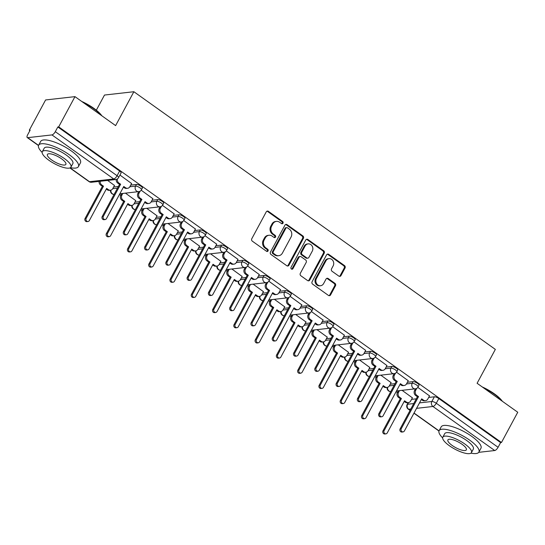 <?xml version="1.0" encoding="UTF-8"?>
<svg xmlns="http://www.w3.org/2000/svg" width="545" height="545" viewBox="0 0 545 545"><rect width="100%" height="100%" fill="white"/><g stroke="black" fill="none" stroke-linecap="round" stroke-linejoin="round"><path stroke-width="0.82" d="M282.991 223.191A1.24 1.09 83.5 0 0 282.617 221.481L268.385 211.337A1.771 1.56 83.5 0 0 266.246 211.876L251.79 238.724A1.771 1.56 83.5 0 0 252.328 241.169L266.553 251.306A1.24 1.09 83.5 0 0 268.051 250.932A1.24 1.09 83.5 0 0 267.677 249.222L265.837 247.907A5.675 4.987 83.5 0 1 264.121 240.079L265.326 237.845A5.675 4.987 83.5 0 1 268.971 235.263A5.675 4.987 83.5 0 1 272.18 236.128L274.019 237.436A1.24 1.09 83.5 0 0 275.518 237.061A1.24 1.09 83.5 0 0 275.143 235.351L273.304 234.037A5.675 4.987 83.5 0 1 271.587 226.209L272.793 223.975A5.675 4.987 83.5 0 1 276.438 221.393A5.675 4.987 83.5 0 1 279.646 222.258L281.493 223.566A1.24 1.09 83.5 0 0 282.991 223.191M281.751 223.702A1.24 1.09 83.5 0 0 281.758 221.577L267.534 211.433A1.771 1.56 83.5 0 0 266.961 211.188M266.812 251.449A1.24 1.09 83.5 0 0 266.818 249.317L264.979 248.009L265.837 247.907M274.285 237.572A1.24 1.09 83.5 0 0 274.292 235.447L272.446 234.132L273.304 234.037M338.84 276.111A1.771 1.56 83.5 0 0 340.986 275.572L345.04 268.045A1.771 1.56 83.5 0 0 344.508 265.599L328.703 254.338A1.771 1.56 83.5 0 0 326.564 254.869L312.108 281.717A1.771 1.56 83.5 0 0 312.646 284.163L328.444 295.424A1.771 1.56 83.5 0 0 330.583 294.893L335.482 285.791A1.771 1.56 83.5 0 0 334.95 283.346L328.185 278.529A1.771 1.56 83.5 0 0 326.046 279.06L323.614 283.577A4.742 4.169 83.5 0 1 320.569 285.737A4.742 4.169 83.5 0 1 316.536 283.502A4.742 4.169 83.5 0 1 316.454 278.468L325.971 260.796A4.742 4.169 83.5 0 1 329.017 258.637A4.742 4.169 83.5 0 1 333.043 260.871A4.742 4.169 83.5 0 1 333.131 265.899L331.544 268.849A1.771 1.56 83.5 0 0 332.082 271.294L338.84 276.111M51.952 134.915L27.713 137.66A3.611 1.356 -54.5 0 1 27.25 137.558A3.611 1.356 -54.5 0 1 27.632 134.813L30.173 130.105L29.314 130.201L45.596 99.96L74.978 96.635L115.622 125.609L133.872 91.723L495.344 349.393L477.1 383.278L517.75 412.252L501.468 442.492L58.697 126.869L57.838 126.971L55.304 131.679L117.093 175.728A3.611 1.07 28.3 0 1 118.558 177.629L121.099 172.922A3.611 1.07 28.3 0 0 119.627 171.014L117.093 175.728A3.611 1.356 -54.5 0 1 113.742 178.958L51.952 134.915A3.611 1.356 -54.5 0 0 55.304 131.679M74.978 96.635L58.697 126.869M303.401 238.363A1.771 1.56 83.5 0 0 302.863 235.917L287.065 224.656A1.771 1.56 83.5 0 0 284.926 225.187L270.47 252.035A1.771 1.56 83.5 0 0 271.001 254.481L286.806 265.742A1.771 1.56 83.5 0 0 288.945 265.211L303.401 238.363L302.543 238.458A1.771 1.56 83.5 0 0 302.005 236.012L286.207 224.751A1.771 1.56 83.5 0 0 285.641 224.499M307.884 239.493L323.682 250.755A1.771 1.56 83.5 0 1 324.221 253.2L309.764 280.048A1.771 1.56 83.5 0 1 307.625 280.586L300.86 275.763A1.771 1.56 83.5 0 1 300.329 273.317L306.188 262.431A1.771 1.56 83.5 0 0 305.65 259.985L301.167 256.79A1.771 1.56 83.5 0 0 299.028 257.329L292.924 268.665A1.24 1.09 83.5 0 1 291.05 267.322L305.745 240.032A1.771 1.56 83.5 0 1 307.884 239.493L307.033 239.589L322.831 250.85L323.682 250.755M411.536 399.376L416.298 398.838M428.67 397.434L434.379 396.787L431.844 401.502A3.611 1.07 28.3 0 1 436.286 403.252L498.076 447.295A3.611 1.356 125.5 0 1 494.724 450.531L478.735 452.343M29.314 130.201L29.893 130.616M119.471 194.463L120.738 195.369M140.753 209.634L142.013 210.534M162.029 224.806L163.296 225.705M183.311 239.97L184.571 240.87M204.593 255.142L205.853 256.041M225.868 270.306L227.136 271.206M247.151 285.478L248.411 286.377M268.426 300.642L269.693 301.542M289.708 315.814L290.969 316.713M310.984 330.978L312.251 331.885M332.266 346.15L333.526 347.049M353.548 361.321L354.809 362.221M374.824 376.486L376.091 377.385M396.106 391.657L397.366 392.557M96.329 110.199L104.49 95.048L133.872 91.723M471.207 453.195L470.778 453.242M501.468 442.492L500.61 442.588L498.076 447.295M114.464 185.457L107.631 180.436M131.597 183.522L119.948 175.061M135.746 200.628L125.452 193.141M152.873 198.687L141.196 190.205M157.021 215.8L146.734 208.306M174.155 213.858L162.471 205.376M178.304 230.964L168.01 223.477M195.437 229.023L183.754 220.541M199.579 246.136L189.292 238.642M216.712 244.194L205.029 235.713M220.861 261.3L210.574 253.813M237.995 259.359L226.311 250.884M242.144 276.472L231.85 268.985M259.27 274.53L247.587 266.049M263.419 291.636L253.132 284.149M280.552 289.702L268.869 281.22M284.701 306.808L274.408 299.321M301.828 304.866L290.151 296.385M305.977 321.972L295.69 314.485M323.11 320.038L311.427 311.556M327.259 337.144L316.965 329.657M344.392 335.202L332.709 326.721M348.534 352.315L338.247 344.822M365.668 350.374L353.984 341.892M369.817 367.48L359.53 359.993M386.95 365.538L375.267 357.057M391.099 382.651L380.805 375.158M408.225 380.71L396.549 372.228M390.254 384.211L395.016 383.673M407.387 382.27L413.096 381.623L412.197 383.292A3.611 1.07 28.3 0 1 416.06 384.661A3.611 1.07 28.3 0 1 418.11 386.95L419.01 385.281A3.611 1.07 -151.7 0 0 416.959 382.985A3.611 1.07 -151.7 0 0 413.096 381.623M368.979 369.04L373.741 368.502M386.105 367.098L391.821 366.451L390.922 368.127A3.611 1.07 28.3 0 1 394.778 369.49A3.611 1.07 28.3 0 1 396.828 371.785L397.727 370.109A3.611 1.07 -151.7 0 0 395.684 367.82A3.611 1.07 -151.7 0 0 391.821 366.451M347.696 353.875L352.458 353.33M364.83 351.934L370.539 351.287L369.639 352.956A3.611 1.07 28.3 0 1 373.502 354.325A3.611 1.07 28.3 0 1 375.553 356.614L376.452 354.945A3.611 1.07 -151.7 0 0 374.401 352.649A3.611 1.07 -151.7 0 0 370.539 351.287M326.421 338.704L331.176 338.166M343.548 336.762L349.263 336.115L348.364 337.791A3.611 1.07 28.3 0 1 352.22 339.154A3.611 1.07 28.3 0 1 354.27 341.442L355.17 339.773A3.611 1.07 -151.7 0 0 353.119 337.484A3.611 1.07 -151.7 0 0 349.263 336.115M305.139 323.532L309.901 322.994M322.272 321.598L327.981 320.951L327.082 322.62A3.611 1.07 28.3 0 1 330.944 323.982A3.611 1.07 28.3 0 1 332.988 326.278L333.894 324.609A3.611 1.07 -151.7 0 0 331.844 322.313A3.611 1.07 -151.7 0 0 327.981 320.951M283.856 308.368L288.618 307.83M300.99 306.426L306.706 305.779L305.8 307.448A3.611 1.07 28.3 0 1 309.662 308.817A3.611 1.07 28.3 0 1 311.713 311.106L312.612 309.437A3.611 1.07 -151.7 0 0 310.561 307.148A3.611 1.07 -151.7 0 0 306.706 305.779M262.581 293.196L267.343 292.658M279.714 291.262L285.423 290.614L284.524 292.284A3.611 1.07 28.3 0 1 288.387 293.646A3.611 1.07 28.3 0 1 290.43 295.942L291.33 294.266A3.611 1.07 -151.7 0 0 289.286 291.977A3.611 1.07 -151.7 0 0 285.423 290.614M241.299 278.032L246.061 277.494M258.432 276.09L264.141 275.443L263.242 277.112A3.611 1.07 28.3 0 1 267.104 278.481A3.611 1.07 28.3 0 1 269.155 280.77L270.054 279.101A3.611 1.07 -151.7 0 0 268.004 276.805A3.611 1.07 -151.7 0 0 264.141 275.443M220.023 262.86L224.778 262.322M237.15 260.919L242.866 260.272L241.966 261.947A3.611 1.07 28.3 0 1 245.822 263.31A3.611 1.07 28.3 0 1 247.873 265.606L248.772 263.93A3.611 1.07 -151.7 0 0 246.728 261.641A3.611 1.07 -151.7 0 0 242.866 260.272M198.741 247.696L203.503 247.158M215.875 245.754L221.583 245.107L220.684 246.776A3.611 1.07 28.3 0 1 224.547 248.145A3.611 1.07 28.3 0 1 226.597 250.434L227.497 248.765A3.611 1.07 -151.7 0 0 225.446 246.469A3.611 1.07 -151.7 0 0 221.583 245.107M177.466 232.524L182.221 231.986M194.592 230.583L200.308 229.935L199.409 231.611A3.611 1.07 28.3 0 1 203.265 232.974A3.611 1.07 28.3 0 1 205.315 235.27L206.214 233.594A3.611 1.07 -151.7 0 0 204.164 231.305A3.611 1.07 -151.7 0 0 200.308 229.935M156.183 217.36L160.945 216.815M173.317 215.418L179.026 214.771L178.126 216.44A3.611 1.07 28.3 0 1 181.989 217.809A3.611 1.07 28.3 0 1 184.033 220.098L184.932 218.429A3.611 1.07 -151.7 0 0 182.888 216.133A3.611 1.07 -151.7 0 0 179.026 214.771M134.901 202.188L139.663 201.65M152.035 200.247L157.743 199.599L156.844 201.275A3.611 1.07 28.3 0 1 160.707 202.638A3.611 1.07 28.3 0 1 162.757 204.927L163.657 203.258A3.611 1.07 -151.7 0 0 161.606 200.969A3.611 1.07 -151.7 0 0 157.743 199.599M113.626 187.017L118.388 186.479M130.752 185.082L136.468 184.435L135.569 186.104A3.611 1.07 28.3 0 1 139.431 187.466A3.611 1.07 28.3 0 1 141.475 189.762L142.374 188.093A3.611 1.07 -151.7 0 0 140.331 185.797A3.611 1.07 -151.7 0 0 136.468 184.435M429.508 395.874L417.824 387.393M412.374 397.816L402.087 390.329M500.61 442.588L438.82 398.538A3.611 1.07 -151.7 0 0 434.379 396.787M57.838 126.971L119.627 171.014M276.438 221.393L275.586 221.488A5.675 4.987 83.5 0 0 271.935 224.07L272.793 223.975M272.446 234.132A5.675 4.987 83.5 0 1 270.736 226.311L271.935 224.07M268.971 235.263L268.113 235.358A5.675 4.987 83.5 0 0 264.468 237.94L265.326 237.845M264.979 248.009A5.675 4.987 83.5 0 1 263.262 240.181L264.468 237.94M287.372 265.994A1.771 1.56 83.5 0 0 288.087 265.306L302.543 238.458M287.413 227.79A1.24 1.09 83.5 0 0 285.914 228.164L273.229 251.736A1.24 1.09 83.5 0 0 273.604 253.445L275.545 254.828A5.675 4.987 83.5 0 0 278.754 255.694A5.675 4.987 83.5 0 0 282.399 253.112L291.071 237A5.675 4.987 83.5 0 0 289.354 229.172L287.413 227.79M286.711 227.599L285.853 227.701A1.24 1.09 83.5 0 0 285.055 228.266L285.914 228.164M278.754 255.694L277.896 255.789A5.675 4.987 83.5 0 1 274.687 254.924L272.745 253.541A1.24 1.09 83.5 0 1 272.371 251.831L285.055 228.266M308.191 280.839A1.771 1.56 83.5 0 0 308.906 280.144L323.362 253.296A1.771 1.56 83.5 0 0 322.831 250.85M300.166 256.518L299.307 256.613A1.771 1.56 83.5 0 0 298.17 257.424L292.066 268.76L292.924 268.665M291.684 269.175A1.24 1.09 83.5 0 0 292.066 268.76M312.271 251.136A4.742 4.169 83.5 0 0 312.183 246.102A4.742 4.169 83.5 0 0 308.157 243.867A4.742 4.169 83.5 0 0 305.111 246.027L301.753 252.253A1.771 1.56 83.5 0 0 302.291 254.699L306.774 257.901A1.771 1.56 83.5 0 0 308.92 257.363L312.271 251.136M308.157 243.867L307.298 243.962A4.742 4.169 83.5 0 0 304.253 246.122L305.111 246.027M307.782 258.166L306.924 258.269A1.771 1.56 83.5 0 1 305.922 257.996L301.433 254.801A1.771 1.56 83.5 0 1 300.901 252.349L304.253 246.122M307.033 239.589A1.771 1.56 83.5 0 0 306.46 239.344M329.017 258.637L328.158 258.732A4.742 4.169 83.5 0 0 325.113 260.892L325.971 260.796M320.569 285.737L319.711 285.832A4.742 4.169 83.5 0 1 315.684 283.598A4.742 4.169 83.5 0 1 315.596 278.563L325.113 260.892M329.01 295.676A1.771 1.56 83.5 0 0 329.732 294.988L334.63 285.887A1.771 1.56 83.5 0 0 334.092 283.441L327.327 278.624A1.771 1.56 83.5 0 0 326.762 278.372M339.412 276.363A1.771 1.56 83.5 0 0 340.128 275.675L344.181 268.14A1.771 1.56 83.5 0 0 343.65 265.694L327.852 254.433A1.771 1.56 83.5 0 0 327.286 254.181M100.219 181.274A3.611 3.175 83.5 0 0 101.731 184.918L103.502 186.186L86.199 218.32A2.078 1.826 83.5 0 0 89.339 220.561L106.643 188.42L108.414 189.687A3.611 3.175 83.5 0 0 110.458 190.239L109.341 190.362A3.611 3.175 -96.5 0 1 107.304 189.81L106.282 189.088M110.458 190.239A3.611 3.175 83.5 0 0 112.781 188.59L114.525 185.348M88.004 221.508L86.887 221.631A2.078 1.826 -96.5 0 1 85.088 218.45L102.392 186.308L100.614 185.048A3.611 3.175 -96.5 0 1 99.101 181.396M102.392 186.308L103.502 186.186M117.427 178.896A3.611 3.175 83.5 0 0 118.864 182.984L120.636 184.244L119.519 184.374L117.747 183.106A3.611 3.175 -96.5 0 1 116.235 179.428M120.636 184.244L103.332 216.379A2.078 1.826 83.5 0 0 106.466 218.62L123.77 186.479L125.548 187.746A3.611 3.175 83.5 0 0 127.591 188.297L126.474 188.42A3.611 3.175 -96.5 0 1 124.43 187.868L123.415 187.146M105.13 219.567L104.02 219.69A2.078 1.826 -96.5 0 1 102.215 216.508L119.519 184.374M127.591 188.297A3.611 3.175 83.5 0 0 129.908 186.649L131.658 183.406M122.816 193.441L121.917 195.103A3.611 3.175 83.5 0 0 123.007 200.09L124.785 201.35L107.481 233.492A2.078 1.826 83.5 0 0 110.615 235.726L127.918 203.592L129.696 204.852A3.611 3.175 83.5 0 0 131.733 205.404L130.623 205.533A3.611 3.175 -96.5 0 1 128.579 204.981L127.564 204.252M131.733 205.404A3.611 3.175 83.5 0 0 134.056 203.762L135.8 200.519M109.279 236.673L108.169 236.803A2.078 1.826 -96.5 0 1 106.364 233.614L123.667 201.48L121.896 200.213A3.611 3.175 -96.5 0 1 120.806 195.233L121.917 195.103M121.705 193.564L120.806 195.233M123.667 201.48L124.785 201.35M144.098 208.606L143.199 210.275A3.611 3.175 83.5 0 0 144.289 215.255L146.06 216.522L128.756 248.656A2.078 1.826 83.5 0 0 131.897 250.898L149.201 218.756L150.972 220.023A3.611 3.175 83.5 0 0 153.016 220.575L151.905 220.698A3.611 3.175 -96.5 0 1 149.861 220.146L148.839 219.424M153.016 220.575A3.611 3.175 83.5 0 0 155.339 218.927L157.083 215.684M130.562 251.845L129.444 251.967A2.078 1.826 -96.5 0 1 127.646 248.786L144.95 216.651L143.178 215.384A3.611 3.175 -96.5 0 1 142.082 210.397L143.199 210.275M142.981 208.735L142.082 210.397M144.95 216.651L146.06 216.522M140.126 191.166L139.05 193.168A3.611 3.175 83.5 0 0 140.14 198.148L141.911 199.416L140.801 199.538L139.03 198.278A3.611 3.175 -96.5 0 1 137.933 193.291L138.832 191.622M141.911 199.416L124.607 231.55A2.078 1.826 83.5 0 0 127.748 233.785L145.052 201.65L146.823 202.91A3.611 3.175 83.5 0 0 148.867 203.462L147.756 203.592A3.611 3.175 -96.5 0 1 145.713 203.04L144.691 202.311M126.413 234.732L125.295 234.861A2.078 1.826 -96.5 0 1 123.497 231.679L140.801 199.538M148.867 203.462A3.611 3.175 83.5 0 0 151.19 201.82L152.934 198.578M161.409 206.33L160.325 208.333A3.611 3.175 83.5 0 0 161.422 213.32L163.193 214.58L162.083 214.71L160.305 213.442A3.611 3.175 -96.5 0 1 159.215 208.463L160.114 206.787M163.193 214.58L145.89 246.722A2.078 1.826 83.5 0 0 149.023 248.956L166.334 216.815L168.105 218.082A3.611 3.175 83.5 0 0 170.149 218.634L169.032 218.756A3.611 3.175 -96.5 0 1 166.988 218.204L165.973 217.482M147.688 249.903L146.578 250.026A2.078 1.826 -96.5 0 1 144.772 246.844L162.083 214.71M170.149 218.634A3.611 3.175 83.5 0 0 172.465 216.985L174.216 213.742M81.743 101.459A22.038 6.52 28.3 0 1 93.924 108.387A22.038 6.52 28.3 0 1 101.854 115.792M101.329 115.417A22.583 6.676 -151.7 0 0 93.938 108.809A22.583 6.676 -151.7 0 0 83.31 102.576M70.448 167.662A22.583 6.676 -151.7 0 0 78.405 166.62A22.583 6.676 -151.7 0 0 69.229 154.698A22.583 6.676 -151.7 0 0 38.634 145.208A22.583 6.676 -151.7 0 0 42.142 152.423M78.405 166.62L80.449 162.819A22.583 6.676 -151.7 0 0 71.272 150.904A22.583 6.676 -151.7 0 0 40.684 141.407L38.634 145.208M42.319 151.701L44.206 148.206A16.261 4.81 28.3 0 1 66.231 155.039A16.261 4.81 28.3 0 1 72.832 163.623L70.952 167.117A16.261 4.81 -151.7 0 0 64.344 158.534A16.261 4.81 -151.7 0 0 42.319 151.701A16.261 4.81 -151.7 0 0 48.927 160.285A16.261 4.81 -151.7 0 0 70.952 167.117M61.605 158.847A10.478 3.1 -151.7 0 0 47.415 154.439A10.478 3.1 -151.7 0 0 51.673 159.971A10.478 3.1 -151.7 0 0 65.863 164.379A10.478 3.1 -151.7 0 0 61.605 158.847M482.236 386.936A22.038 6.52 28.3 0 1 494.41 393.865A22.038 6.52 28.3 0 1 502.347 401.27M501.816 400.895A22.583 6.676 -151.7 0 0 494.424 394.287A22.583 6.676 -151.7 0 0 483.796 388.047M470.941 453.14A22.583 6.676 -151.7 0 0 478.892 452.098A22.583 6.676 -151.7 0 0 469.715 440.176A22.583 6.676 -151.7 0 0 439.127 430.686A22.583 6.676 -151.7 0 0 442.629 437.901M478.892 452.098L480.935 448.297A22.583 6.676 -151.7 0 0 471.759 436.381A22.583 6.676 -151.7 0 0 441.171 426.885L439.127 430.686M442.812 437.179L444.693 433.684A16.261 4.81 28.3 0 1 466.718 440.517A16.261 4.81 28.3 0 1 473.326 449.1L471.445 452.595A16.261 4.81 -151.7 0 0 464.837 444.012A16.261 4.81 -151.7 0 0 442.812 437.179A16.261 4.81 -151.7 0 0 449.421 445.762A16.261 4.81 -151.7 0 0 471.445 452.595M462.092 444.325A10.478 3.1 -151.7 0 0 447.901 439.917A10.478 3.1 -151.7 0 0 452.159 445.449A10.478 3.1 -151.7 0 0 466.35 449.857A10.478 3.1 -151.7 0 0 462.092 444.325M165.373 223.777L164.474 225.439A3.611 3.175 83.5 0 0 165.571 230.426L167.342 231.693L150.038 263.828A2.078 1.826 83.5 0 0 153.172 266.062L170.476 233.928L172.254 235.188A3.611 3.175 83.5 0 0 174.298 235.74L173.181 235.869A3.611 3.175 -96.5 0 1 171.137 235.317L170.122 234.588M174.298 235.74A3.611 3.175 83.5 0 0 176.614 234.098L178.365 230.855M151.837 267.009L150.727 267.139A2.078 1.826 -96.5 0 1 148.921 263.957L166.225 231.816L164.454 230.555A3.611 3.175 -96.5 0 1 163.364 225.569L164.474 225.439M164.263 223.9L163.364 225.569M166.225 231.816L167.342 231.693M186.656 238.942L185.756 240.611A3.611 3.175 83.5 0 0 186.846 245.597L188.625 246.858L171.314 278.999A2.078 1.826 83.5 0 0 174.454 281.234L191.758 249.092L193.529 250.359A3.611 3.175 83.5 0 0 195.573 250.911L194.463 251.034A3.611 3.175 -96.5 0 1 192.419 250.482L191.397 249.76M199.232 255.08A3.611 3.611 0 0 1 195.601 250.904A3.611 3.175 83.5 0 0 197.896 249.263L199.64 246.02M173.119 282.181L172.009 282.303A2.078 1.826 -96.5 0 1 170.204 279.122L187.507 246.987L185.736 245.72A3.611 3.175 -96.5 0 1 184.639 240.74L185.756 240.611M185.538 239.071L184.639 240.74M187.507 246.987L188.625 246.858M207.931 254.113L207.039 255.782A3.611 3.175 83.5 0 0 208.129 260.762L209.9 262.029L192.596 294.164A2.078 1.826 83.5 0 0 195.737 296.398L213.041 264.264L214.812 265.524A3.611 3.175 83.5 0 0 216.856 266.076L215.738 266.205A3.611 3.175 -96.5 0 1 213.695 265.653L212.679 264.931M216.856 266.076A3.611 3.175 83.5 0 0 219.179 264.434L220.923 261.191M194.402 297.345L193.284 297.475A2.078 1.826 -96.5 0 1 191.486 294.293L208.79 262.152L207.011 260.892A3.611 3.175 -96.5 0 1 205.921 255.905L207.039 255.782M206.821 254.236L205.921 255.905M208.79 262.152L209.9 262.029M182.684 221.502L181.608 223.505A3.611 3.175 83.5 0 0 182.698 228.484L184.476 229.752L183.358 229.874L181.587 228.614A3.611 3.175 -96.5 0 1 180.497 223.627L181.396 221.958M184.476 229.752L167.165 261.886A2.078 1.826 83.5 0 0 170.306 264.121L187.609 231.986L189.381 233.253A3.611 3.175 83.5 0 0 191.424 233.798L190.314 233.928A3.611 3.175 -96.5 0 1 188.27 233.376L187.255 232.654M168.97 265.068L167.86 265.197A2.078 1.826 -96.5 0 1 166.055 262.016L183.358 229.874M191.424 233.798A3.611 3.175 83.5 0 0 193.748 232.156L195.492 228.914M203.966 236.666L202.89 238.669A3.611 3.175 83.5 0 0 203.98 243.656L205.751 244.916L204.641 245.046L202.863 243.778A3.611 3.175 -96.5 0 1 201.773 238.799L202.672 237.13M205.751 244.916L188.447 277.058A2.078 1.826 83.5 0 0 191.588 279.292L208.892 247.158L210.663 248.418A3.611 3.175 83.5 0 0 212.707 248.97L211.589 249.099A3.611 3.175 -96.5 0 1 209.553 248.547L208.531 247.818M190.253 280.239L189.135 280.362A2.078 1.826 -96.5 0 1 187.337 277.18L204.641 245.046M212.707 248.97A3.611 3.175 83.5 0 0 215.03 247.321L216.774 244.085M225.242 251.838L224.165 253.841A3.611 3.175 83.5 0 0 225.255 258.821L227.033 260.088L225.916 260.21L224.145 258.95A3.611 3.175 -96.5 0 1 223.055 253.963L223.954 252.294M227.033 260.088L209.73 292.222A2.078 1.826 83.5 0 0 212.863 294.464L230.167 262.322L231.945 263.589A3.611 3.175 83.5 0 0 233.982 264.141L232.872 264.264A3.611 3.175 -96.5 0 1 230.828 263.712L229.813 262.99M211.528 295.404L210.418 295.533A2.078 1.826 -96.5 0 1 208.612 292.352L225.916 260.21M233.982 264.141A3.611 3.175 83.5 0 0 236.305 262.492L238.049 259.25M229.213 269.278L228.314 270.947A3.611 3.175 83.5 0 0 229.404 275.934L231.182 277.194L213.878 309.335A2.078 1.826 83.5 0 0 217.012 311.57L234.316 279.428L236.087 280.695A3.611 3.175 83.5 0 0 238.131 281.247L237.021 281.37A3.611 3.175 -96.5 0 1 234.977 280.825L233.962 280.096M238.131 281.247A3.611 3.175 83.5 0 0 240.454 279.599L242.198 276.356M215.677 312.517L214.566 312.639A2.078 1.826 -96.5 0 1 212.761 309.458L230.065 277.323L228.294 276.056A3.611 3.175 -96.5 0 1 227.204 271.076L228.314 270.947M228.096 269.407L227.204 271.076M230.065 277.323L231.182 277.194M246.524 267.002L245.448 269.005A3.611 3.175 83.5 0 0 246.538 273.992L248.309 275.252L247.198 275.382L245.427 274.115A3.611 3.175 -96.5 0 1 244.33 269.135L245.23 267.466M248.309 275.252L231.005 307.394A2.078 1.826 83.5 0 0 234.146 309.628L251.449 277.494L253.221 278.754A3.611 3.175 83.5 0 0 255.264 279.306L254.154 279.435A3.611 3.175 -96.5 0 1 252.11 278.883L251.088 278.154M232.81 310.575L231.693 310.698A2.078 1.826 -96.5 0 1 229.895 307.516L247.198 275.382M255.264 279.306A3.611 3.175 83.5 0 0 257.587 277.664L259.331 274.421M250.489 284.449L249.596 286.118A3.611 3.175 83.5 0 0 250.686 291.098L252.458 292.365L235.154 324.5A2.078 1.826 83.5 0 0 238.294 326.734L255.598 294.6L257.369 295.867A3.611 3.175 83.5 0 0 259.413 296.412L258.303 296.541A3.611 3.175 -96.5 0 1 256.259 295.99L255.237 295.267M259.413 296.412A3.611 3.175 83.5 0 0 261.736 294.77L263.48 291.527M236.959 327.681L235.842 327.811A2.078 1.826 -96.5 0 1 234.043 324.629L251.347 292.488L249.569 291.228A3.611 3.175 -96.5 0 1 248.479 286.241L249.596 286.118M249.378 284.572L248.479 286.241M251.347 292.488L252.458 292.365M267.806 282.174L266.723 284.177A3.611 3.175 83.5 0 0 267.82 289.157L269.591 290.424L268.474 290.546L266.703 289.286A3.611 3.175 -96.5 0 1 265.613 284.299L266.512 282.63M269.591 290.424L252.287 322.558A2.078 1.826 83.5 0 0 255.421 324.8L272.725 292.658L274.503 293.925A3.611 3.175 83.5 0 0 276.547 294.477L275.429 294.6A3.611 3.175 -96.5 0 1 273.386 294.048L272.371 293.326M254.086 325.747L252.975 325.869A2.078 1.826 -96.5 0 1 251.17 322.688L268.474 290.546M276.547 294.477A3.611 3.175 83.5 0 0 278.863 292.829L280.614 289.586M271.771 299.614L270.872 301.283A3.611 3.175 83.5 0 0 271.969 306.27L273.74 307.53L256.436 339.671A2.078 1.826 83.5 0 0 259.57 341.906L276.874 309.771L278.652 311.031A3.611 3.175 83.5 0 0 280.695 311.583L279.578 311.713A3.611 3.175 -96.5 0 1 277.534 311.161L276.519 310.432M281.145 311.495A3.611 3.175 83.5 0 0 282.651 315.18A3.611 3.175 -96.5 0 0 284.354 315.753A3.611 3.611 0 0 1 280.723 311.583A3.611 3.175 83.5 0 0 283.012 309.935L284.762 306.699M258.235 342.853L257.124 342.975A2.078 1.826 -96.5 0 1 255.319 339.794L272.623 307.659L270.851 306.392A3.611 3.175 -96.5 0 1 269.761 301.412L270.872 301.283M270.661 299.743L269.761 301.412M272.623 307.659L273.74 307.53M289.082 297.345L288.005 299.341A3.611 3.175 83.5 0 0 289.095 304.328L290.866 305.588L289.756 305.718L287.985 304.451A3.611 3.175 -96.5 0 1 286.888 299.471L287.787 297.802M290.866 305.588L273.563 337.73A2.078 1.826 83.5 0 0 276.703 339.964L294.007 307.83L295.778 309.09A3.611 3.175 83.5 0 0 297.822 309.642L296.712 309.771A3.611 3.175 -96.5 0 1 294.668 309.219L293.646 308.49M275.368 340.911L274.258 341.041A2.078 1.826 -96.5 0 1 272.452 337.852L289.756 305.718M297.822 309.642A3.611 3.175 83.5 0 0 300.145 308L301.889 304.757M293.053 314.785L292.154 316.454A3.611 3.175 83.5 0 0 293.244 321.434L295.015 322.701L277.712 354.836A2.078 1.826 83.5 0 0 280.852 357.077L298.156 324.936L299.927 326.203A3.611 3.175 83.5 0 0 301.971 326.755L300.86 326.877A3.611 3.175 -96.5 0 1 298.817 326.326L297.795 325.603M301.971 326.755A3.611 3.175 83.5 0 0 304.294 325.106L306.038 321.863M279.517 358.017L278.4 358.147A2.078 1.826 -96.5 0 1 276.601 354.965L293.905 322.824L292.134 321.564A3.611 3.175 -96.5 0 1 291.037 316.577L292.154 316.454M291.936 314.915L291.037 316.577M293.905 322.824L295.015 322.701M310.364 312.51L309.281 314.513A3.611 3.175 83.5 0 0 310.377 319.493L312.149 320.76L311.038 320.889L309.26 319.622A3.611 3.175 -96.5 0 1 308.17 314.635L309.07 312.966M312.149 320.76L294.845 352.894A2.078 1.826 83.5 0 0 297.979 355.136L315.289 322.994L317.061 324.261A3.611 3.175 83.5 0 0 319.104 324.813L317.987 324.936A3.611 3.175 -96.5 0 1 315.943 324.384L314.928 323.662M296.65 356.083L295.533 356.205A2.078 1.826 -96.5 0 1 293.735 353.024L311.038 320.889M319.104 324.813A3.611 3.175 83.5 0 0 321.427 323.165L323.171 319.922M314.329 329.957L313.43 331.619A3.611 3.175 83.5 0 0 314.526 336.606L316.298 337.866L298.994 370.007A2.078 1.826 83.5 0 0 302.128 372.242L319.438 340.107L321.209 341.368A3.611 3.175 83.5 0 0 323.253 341.919L322.136 342.049A3.611 3.175 -96.5 0 1 320.092 341.497L319.077 340.768M323.253 341.919A3.611 3.175 83.5 0 0 325.569 340.278L327.32 337.035M300.792 373.189L299.682 373.318A2.078 1.826 -96.5 0 1 297.877 370.13L315.187 337.995L313.409 336.728A3.611 3.175 -96.5 0 1 312.319 331.748L313.43 331.619M313.218 330.079L312.319 331.748M315.187 337.995L316.298 337.866M331.639 327.681L330.563 329.677A3.611 3.175 83.5 0 0 331.653 334.664L333.431 335.931L332.314 336.054L330.543 334.793A3.611 3.175 -96.5 0 1 329.453 329.807L330.352 328.138M333.431 335.931L316.127 368.066A2.078 1.826 83.5 0 0 319.261 370.3L336.565 338.166L338.336 339.426A3.611 3.175 83.5 0 0 340.38 339.978L339.269 340.107A3.611 3.175 -96.5 0 1 337.226 339.555L336.211 338.827M317.926 371.247L316.815 371.377A2.078 1.826 -96.5 0 1 315.01 368.195L332.314 336.054M340.38 339.978A3.611 3.175 83.5 0 0 342.703 338.336L344.447 335.093M335.611 345.121L334.712 346.79A3.611 3.175 83.5 0 0 335.802 351.77L337.58 353.037L320.269 385.172A2.078 1.826 83.5 0 0 323.41 387.413L340.714 355.272L342.485 356.539A3.611 3.175 83.5 0 0 344.529 357.091L343.418 357.213A3.611 3.175 -96.5 0 1 341.374 356.662L340.359 355.94M344.985 357.002A3.611 3.175 83.5 0 0 346.491 360.688A3.611 3.175 -96.5 0 0 348.194 361.253A3.611 3.611 0 0 1 344.556 357.084A3.611 3.175 83.5 0 0 346.852 355.442L348.596 352.199M322.075 388.36L320.964 388.483A2.078 1.826 -96.5 0 1 319.159 385.301L336.463 353.16L334.691 351.9A3.611 3.175 -96.5 0 1 333.601 346.913L334.712 346.79M334.494 345.251L333.601 346.913M336.463 353.16L337.58 353.037M352.922 342.846L351.845 344.849A3.611 3.175 83.5 0 0 352.935 349.836L354.706 351.096L353.596 351.225L351.818 349.958A3.611 3.175 -96.5 0 1 350.728 344.978L351.627 343.302M354.706 351.096L337.403 383.237A2.078 1.826 83.5 0 0 340.543 385.472L357.847 353.33L359.618 354.597A3.611 3.175 83.5 0 0 361.662 355.149L360.545 355.272A3.611 3.175 -96.5 0 1 358.508 354.72L357.486 353.998M339.208 386.419L338.091 386.541A2.078 1.826 -96.5 0 1 336.292 383.36L353.596 351.225M361.662 355.149A3.611 3.175 83.5 0 0 363.985 353.501L365.729 350.258M356.886 360.293L355.994 361.955A3.611 3.175 83.5 0 0 357.084 366.942L358.855 368.209L341.552 400.343A2.078 1.826 83.5 0 0 344.692 402.578L361.996 370.443L363.767 371.704A3.611 3.175 83.5 0 0 365.811 372.255L364.694 372.385A3.611 3.175 -96.5 0 1 362.657 371.833L361.635 371.104M365.811 372.255A3.611 3.175 83.5 0 0 368.134 370.614L369.878 367.371M343.357 403.525L342.24 403.654A2.078 1.826 -96.5 0 1 340.441 400.466L357.745 368.331L355.967 367.064A3.611 3.175 -96.5 0 1 354.877 362.084L355.994 361.955M355.776 360.415L354.877 362.084M357.745 368.331L358.855 368.209M374.197 358.017L373.121 360.02A3.611 3.175 83.5 0 0 374.211 365L375.989 366.267L374.871 366.39L373.1 365.13A3.611 3.175 -96.5 0 1 372.01 360.143L372.909 358.474M375.989 366.267L358.685 398.402A2.078 1.826 83.5 0 0 361.819 400.636L379.122 368.502L380.901 369.769A3.611 3.175 83.5 0 0 382.937 370.314L381.827 370.443A3.611 3.175 -96.5 0 1 379.783 369.892L378.768 369.169M360.483 401.583L359.373 401.713A2.078 1.826 -96.5 0 1 357.568 398.531L374.871 366.39M382.937 370.314A3.611 3.175 83.5 0 0 385.26 368.672L387.011 365.429M378.169 375.457L377.269 377.126A3.611 3.175 83.5 0 0 378.359 382.113L380.137 383.373L362.834 415.515A2.078 1.826 83.5 0 0 365.968 417.749L383.271 385.608L385.049 386.875A3.611 3.175 83.5 0 0 387.086 387.427L385.976 387.55A3.611 3.175 -96.5 0 1 383.932 386.998L382.917 386.276M387.086 387.427A3.611 3.175 83.5 0 0 389.409 385.778L391.153 382.536M364.632 418.696L363.522 418.819A2.078 1.826 -96.5 0 1 361.717 415.637L379.02 383.503L377.249 382.236A3.611 3.175 -96.5 0 1 376.159 377.249L377.269 377.126M377.051 375.587L376.159 377.249M379.02 383.503L380.137 383.373M395.479 373.182L394.403 375.185A3.611 3.175 83.5 0 0 395.493 380.172L397.264 381.432L396.154 381.561L394.382 380.294A3.611 3.175 -96.5 0 1 393.286 375.314L394.185 373.645M397.264 381.432L379.96 413.573A2.078 1.826 83.5 0 0 383.101 415.808L400.405 383.673L402.176 384.933A3.611 3.175 83.5 0 0 404.22 385.485L403.109 385.608A3.611 3.175 -96.5 0 1 401.066 385.063L400.044 384.334M381.766 416.755L380.648 416.877A2.078 1.826 -96.5 0 1 378.85 413.696L396.154 381.561M404.22 385.485A3.611 3.175 83.5 0 0 406.543 383.837L408.287 380.601M399.444 390.629L398.552 392.298A3.611 3.175 83.5 0 0 399.642 397.278L401.413 398.545L384.109 430.679A2.078 1.826 83.5 0 0 387.25 432.914L404.554 400.779L406.325 402.04A3.611 3.175 83.5 0 0 408.369 402.592L407.258 402.721A3.611 3.175 -96.5 0 1 405.214 402.169L404.192 401.44M408.369 402.592A3.611 3.175 83.5 0 0 410.692 400.95L412.436 397.707M385.915 433.861L384.797 433.99A2.078 1.826 -96.5 0 1 382.999 430.809L400.303 398.668L398.531 397.407A3.611 3.175 -96.5 0 1 397.434 392.42L398.552 392.298M398.334 390.751L397.434 392.42M400.303 398.668L401.413 398.545M416.762 388.353L415.678 390.356A3.611 3.175 83.5 0 0 416.775 395.336L418.546 396.603L417.429 396.726L415.658 395.466A3.611 3.175 -96.5 0 1 414.568 390.479L415.467 388.81M418.546 396.603L401.243 428.738A2.078 1.826 83.5 0 0 404.376 430.979L421.68 398.838L423.458 400.105A3.611 3.175 83.5 0 0 425.502 400.657L424.385 400.779A3.611 3.175 -96.5 0 1 422.341 400.228L421.326 399.505M403.041 431.919L401.931 432.049A2.078 1.826 -96.5 0 1 400.125 428.867L417.429 396.726M425.502 400.657A3.611 3.175 83.5 0 0 427.818 399.008L429.569 395.765M281.758 221.577L282.617 221.481M266.818 249.317L267.677 249.222M274.292 235.447L275.143 235.351M408.505 402.578L407.599 404.247L413.757 403.552M419.5 402.898L431.844 401.502A3.611 3.175 -96.5 0 0 432.934 406.481L416.571 408.341M410.828 408.988L408.695 409.227L410.147 410.262M414.036 413.042L439.038 430.863M494.724 450.531L432.934 406.481A3.611 1.356 -54.5 0 0 436.286 403.252L438.82 398.538M70.087 167.867L89.503 181.703L113.742 178.958A3.611 3.175 83.5 0 0 115.785 179.509A3.611 3.611 0 0 0 118.558 177.629M27.713 137.66L38.552 145.386M389.355 385.88L394.117 385.342M399.853 384.688L400.452 384.627M406.488 383.939L412.197 383.292A3.611 3.175 -96.5 0 0 413.294 388.278A3.611 3.175 -96.5 0 0 415.331 388.83A3.611 3.611 0 0 0 418.11 386.95M368.073 370.716L372.834 370.171M378.577 369.524L379.17 369.456M385.206 368.774L390.922 368.127A3.611 3.175 -96.5 0 0 392.012 373.107A3.611 3.175 -96.5 0 0 394.055 373.659A3.611 3.611 0 0 0 396.828 371.785M346.797 355.544L351.559 355.006M357.295 354.352L357.895 354.284M363.924 353.603L369.639 352.956A3.611 3.175 -96.5 0 0 370.729 357.942A3.611 3.175 -96.5 0 0 372.773 358.494A3.611 3.611 0 0 0 375.553 356.614M325.515 340.373L330.277 339.835M336.013 339.188L336.612 339.119M342.648 338.438L348.364 337.791A3.611 3.175 -96.5 0 0 349.454 342.771A3.611 3.175 -96.5 0 0 351.498 343.323A3.611 3.611 0 0 0 354.27 341.442M304.239 325.208L309.001 324.67M314.738 324.016L315.337 323.948M321.366 323.267L327.082 322.62A3.611 3.175 -96.5 0 0 328.172 327.606A3.611 3.175 -96.5 0 0 330.216 328.151A3.611 3.611 0 0 0 332.988 326.278M282.957 310.037L287.719 309.499M293.455 308.852L294.055 308.783M300.091 308.095L305.8 307.448A3.611 3.175 -96.5 0 0 306.896 312.435A3.611 3.175 -96.5 0 0 308.94 312.987A3.611 3.611 0 0 0 311.713 311.106M261.675 294.872L266.444 294.334M272.18 293.68L272.772 293.612M278.808 292.931L284.524 292.284A3.611 3.175 -96.5 0 0 285.614 297.263A3.611 3.175 -96.5 0 0 287.658 297.815A3.611 3.611 0 0 0 290.43 295.942M240.4 279.701L245.161 279.163M250.898 278.515L251.497 278.447M257.533 277.759L263.242 277.112A3.611 3.175 -96.5 0 0 264.339 282.099A3.611 3.175 -96.5 0 0 266.376 282.651A3.611 3.611 0 0 0 269.155 280.77M219.117 264.536L223.879 263.991M229.622 263.344L230.215 263.276M236.251 262.595L241.966 261.947A3.611 3.175 -96.5 0 0 243.056 266.927A3.611 3.175 -96.5 0 0 245.1 267.479A3.611 3.611 0 0 0 247.873 265.606M197.842 249.365L202.604 248.827M208.34 248.179L208.939 248.111M214.968 247.423L220.684 246.776A3.611 3.175 -96.5 0 0 221.774 251.763A3.611 3.175 -96.5 0 0 223.818 252.315A3.611 3.611 0 0 0 226.597 250.434M176.56 234.2L181.322 233.655M187.058 233.008L187.657 232.94M193.693 232.259L199.409 231.611A3.611 3.175 -96.5 0 0 200.499 236.591A3.611 3.175 -96.5 0 0 202.542 237.143A3.611 3.611 0 0 0 205.315 235.27M155.284 219.029L160.046 218.491M165.782 217.837L166.382 217.768M172.411 217.087L178.126 216.44A3.611 3.175 -96.5 0 0 179.216 221.427A3.611 3.175 -96.5 0 0 181.26 221.978A3.611 3.611 0 0 0 184.033 220.098M134.002 203.857L138.764 203.319M144.5 202.672L145.099 202.604M151.135 201.922L156.844 201.275A3.611 3.175 -96.5 0 0 157.941 206.255A3.611 3.175 -96.5 0 0 159.985 206.807A3.611 3.611 0 0 0 162.757 204.927M112.72 188.693L117.482 188.154M123.225 187.5L123.817 187.432M129.853 186.751L135.569 186.104A3.611 3.175 -96.5 0 0 136.659 191.091A3.611 3.175 -96.5 0 0 138.703 191.636A3.611 3.611 0 0 0 141.475 189.762M110.485 190.232A3.611 3.611 0 0 0 114.116 194.408A3.611 3.175 -96.5 0 1 112.42 193.836A3.611 3.175 83.5 0 1 110.908 190.144M131.767 205.404A3.611 3.611 0 0 0 135.398 209.573A3.611 3.175 -96.5 0 1 133.695 209.001A3.611 3.175 83.5 0 1 132.19 205.315M153.043 220.568A3.611 3.611 0 0 0 156.674 224.744A3.611 3.175 -96.5 0 1 154.978 224.172A3.611 3.175 83.5 0 1 153.472 220.487M174.325 235.74A3.611 3.611 0 0 0 177.956 239.909A3.611 3.175 -96.5 0 1 176.26 239.337A3.611 3.175 83.5 0 1 174.747 235.651M199.238 255.074A3.611 3.175 -96.5 0 1 197.535 254.508A3.611 3.175 83.5 0 1 196.03 250.823M216.883 266.076A3.611 3.611 0 0 0 220.514 270.252A3.611 3.175 -96.5 0 1 218.817 269.673A3.611 3.175 83.5 0 1 217.305 265.987M238.165 281.24A3.611 3.611 0 0 0 241.796 285.416A3.611 3.175 -96.5 0 1 240.093 284.844A3.611 3.175 83.5 0 1 238.587 281.159M263.078 300.581A3.611 3.175 -96.5 0 1 261.375 300.009A3.611 3.175 83.5 0 1 259.863 296.323M301.998 326.748A3.611 3.611 0 0 0 305.629 330.924A3.611 3.175 -96.5 0 1 303.933 330.352A3.611 3.175 83.5 0 1 302.427 326.659M323.28 341.919A3.611 3.611 0 0 0 326.911 346.089A3.611 3.175 -96.5 0 1 325.215 345.516A3.611 3.175 83.5 0 1 323.703 341.831M365.838 372.255A3.611 3.611 0 0 0 369.469 376.425A3.611 3.175 -96.5 0 1 367.773 375.852A3.611 3.175 83.5 0 1 366.26 372.167M387.12 387.42A3.611 3.611 0 0 0 390.751 391.596A3.611 3.175 -96.5 0 1 389.048 391.024A3.611 3.175 83.5 0 1 387.543 387.338M408.151 402.619L407.149 404.479A3.611 1.07 28.3 0 1 407.599 404.247A3.611 3.175 -96.5 0 0 408.695 409.227A3.611 1.356 125.5 0 1 408.232 409.131L410.051 410.433M91.546 182.255A3.611 3.175 83.5 0 1 89.503 181.703A3.611 1.356 125.5 0 1 89.039 181.608A3.611 3.611 0 0 0 91.546 182.255L115.785 179.509M270.736 226.311L271.587 226.209M263.262 240.181L264.121 240.079M267.534 211.433L268.385 211.337M288.087 265.306L288.945 265.211M286.207 224.751L287.065 224.656M302.005 236.012L302.863 235.917M272.371 251.831L273.229 251.736M272.745 253.541L273.604 253.445M274.687 254.924L275.545 254.828M323.362 253.296L324.221 253.2M308.906 280.144L309.764 280.048M298.17 257.424L299.028 257.329M300.901 252.349L301.753 252.253M301.433 254.801L302.291 254.699M305.922 257.996L306.774 257.901M315.596 278.563L316.454 278.468M327.327 278.624L328.185 278.529M334.092 283.441L334.95 283.346M334.63 285.887L335.482 285.791M329.732 294.988L330.583 294.893M327.852 254.433L328.703 254.338M343.65 265.694L344.508 265.599M344.181 268.14L345.04 268.045M340.128 275.675L340.986 275.572M107.304 189.81L108.414 189.687M100.614 185.048L101.731 184.918M85.088 218.45L86.199 218.32M118.864 182.984L117.747 183.106M125.548 187.746L124.43 187.868M103.332 216.379L102.215 216.508M128.579 204.981L129.696 204.852M121.896 200.213L123.007 200.09M106.364 233.614L107.481 233.492M149.861 220.146L150.972 220.023M143.178 215.384L144.289 215.255M127.646 248.786L128.756 248.656M140.14 198.148L139.03 198.278M139.05 193.168L137.933 193.291M146.823 202.91L145.713 203.04M124.607 231.55L123.497 231.679M161.422 213.32L160.305 213.442M160.325 208.333L159.215 208.463M168.105 218.082L166.988 218.204M145.89 246.722L144.772 246.844M171.137 235.317L172.254 235.188M164.454 230.555L165.571 230.426M148.921 263.957L150.038 263.828M192.419 250.482L193.529 250.359M185.736 245.72L186.846 245.597M170.204 279.122L171.314 278.999M213.695 265.653L214.812 265.524M207.011 260.892L208.129 260.762M191.486 294.293L192.596 294.164M182.698 228.484L181.587 228.614M181.608 223.505L180.497 223.627M189.381 233.253L188.27 233.376M167.165 261.886L166.055 262.016M203.98 243.656L202.863 243.778M202.89 238.669L201.773 238.799M210.663 248.418L209.553 248.547M188.447 277.058L187.337 277.18M225.255 258.821L224.145 258.95M224.165 253.841L223.055 253.963M231.945 263.589L230.828 263.712M209.73 292.222L208.612 292.352M234.977 280.825L236.087 280.695M228.294 276.056L229.404 275.934M212.761 309.458L213.878 309.335M246.538 273.992L245.427 274.115M245.448 269.005L244.33 269.135M253.221 278.754L252.11 278.883M231.005 307.394L229.895 307.516M256.259 295.99L257.369 295.867M249.569 291.228L250.686 291.098M234.043 324.629L235.154 324.5M267.82 289.157L266.703 289.286M266.723 284.177L265.613 284.299M274.503 293.925L273.386 294.048M252.287 322.558L251.17 322.688M277.534 311.161L278.652 311.031M270.851 306.392L271.969 306.27M255.319 339.794L256.436 339.671M289.095 304.328L287.985 304.451M288.005 299.341L286.888 299.471M295.778 309.09L294.668 309.219M273.563 337.73L272.452 337.852M298.817 326.326L299.927 326.203M292.134 321.564L293.244 321.434M276.601 354.965L277.712 354.836M310.377 319.493L309.26 319.622M309.281 314.513L308.17 314.635M317.061 324.261L315.943 324.384M294.845 352.894L293.735 353.024M320.092 341.497L321.209 341.368M313.409 336.728L314.526 336.606M297.877 370.13L298.994 370.007M331.653 334.664L330.543 334.793M330.563 329.677L329.453 329.807M338.336 339.426L337.226 339.555M316.127 368.066L315.01 368.195M341.374 356.662L342.485 356.539M334.691 351.9L335.802 351.77M319.159 385.301L320.269 385.172M352.935 349.836L351.818 349.958M351.845 344.849L350.728 344.978M359.618 354.597L358.508 354.72M337.403 383.237L336.292 383.36M362.657 371.833L363.767 371.704M355.967 367.064L357.084 366.942M340.441 400.466L341.552 400.343M374.211 365L373.1 365.13M373.121 360.02L372.01 360.143M380.901 369.769L379.783 369.892M358.685 398.402L357.568 398.531M383.932 386.998L385.049 386.875M377.249 382.236L378.359 382.113M361.717 415.637L362.834 415.515M395.493 380.172L394.382 380.294M394.403 375.185L393.286 375.314M402.176 384.933L401.066 385.063M379.96 413.573L378.85 413.696M405.214 402.169L406.325 402.04M398.531 397.407L399.642 397.278M382.999 430.809L384.109 430.679M416.775 395.336L415.658 395.466M415.678 390.356L414.568 390.479M423.458 400.105L422.341 400.228M401.243 428.738L400.125 428.867M138.703 191.636L119.846 193.775M159.985 206.807L141.121 208.946M181.26 221.978L162.403 224.111M202.542 237.143L183.685 239.282M223.818 252.315L204.961 254.447M245.1 267.479L226.243 269.618M266.376 282.651L247.519 284.783M287.658 297.815L268.801 299.954M259.44 296.412A3.611 3.611 0 0 0 263.072 300.588M308.94 312.987L290.076 315.119M330.216 328.151L311.359 330.29M351.498 343.323L332.641 345.462M372.773 358.494L353.916 360.627M394.055 373.659L375.198 375.798M415.331 388.83L396.474 390.963M407.149 404.479A3.611 3.611 0 0 0 408.232 409.131M413.948 413.205L438.977 431.047M27.25 137.558L38.484 145.57M69.883 167.949L89.039 181.608"/></g></svg>
